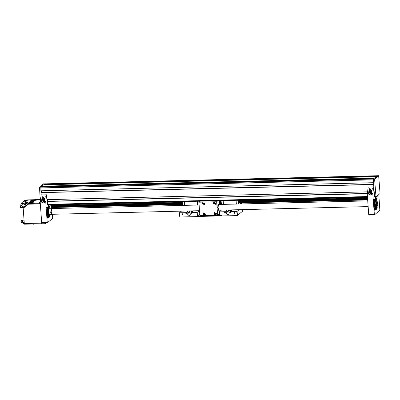 <?xml version="1.0" encoding="UTF-8"?>
<svg xmlns="http://www.w3.org/2000/svg" width="400" height="400" viewBox="0 0 400 400"><rect width="100%" height="100%" fill="white"/><g stroke="black" fill="none" stroke-linecap="round" stroke-linejoin="round"><path stroke-width="0.6" d="M44.775 183.85L44.04 184.42L376.63 176.32L377.335 175.74L373.425 179.015L374.1 178.445L41.51 186.545L40.835 187.115L40.925 190.81L373.515 182.71L373.425 179.015L374.27 193.51M374.53 178.085L376.2 176.685L43.61 184.78L41.94 186.185L374.53 178.085M374.145 191.67L373.645 184.545L41.055 192.645L41.215 194.95L40.835 187.115L44.745 183.84L378.665 175.71L374.755 178.985L374.645 179.79L375.98 196.92L379.89 193.645L380 192.84L378.665 175.71M375.945 196.905L374.645 196.95L374.475 196.4L374.645 196.95L375.98 196.92M47.225 201.47L367.27 193.68M47.71 201.33L367.29 193.55M47.095 199.635L367.525 191.83M41.055 192.645L373.635 184.42M41.68 192.5L373.63 184.335M41.56 190.79L41.675 192.415M41.94 186.185L41.965 186.535M44.04 184.42L44.06 184.77M40.305 201.025L39.5 187.145L43.445 183.88M378.79 194.57L379.83 210.185L374.405 214.945L372.805 194.015L373.76 186.855L368.175 187.09L367.265 194.15L368.77 214.96L374.375 214.93M375.74 196.925L377.325 202.255L377.125 207.725L375.965 210.155L375.6 209.99M375.47 196.93L374.325 204.825L375.625 210.015L377.07 208.37L377.395 202.245L375.93 196.92M375.495 209.86L375.95 208.8M376.34 206.56L376.385 202.28L375.95 199.185M377.105 197.035L377.22 196.365L377.105 197.035M373.64 199.945L373.755 199.275L373.64 199.945M374.36 210.25L374.475 209.58L374.36 210.25M377.825 207.34L377.94 206.67L377.825 207.34M373.76 186.855L374.645 196.95M374.47 208.675L374.59 208.005L374.47 208.675M377.515 206.115L377.63 205.445L377.515 206.115M376.99 198.61L377.105 197.94L376.99 198.61M373.95 201.17L374.065 200.5L373.95 201.17M375 199.045L374.59 198.99M374.81 208.135L375.22 208.06M371.75 190.15L371.5 190.75L370.275 190.185L370.525 189.585L371.75 190.15M370 190.235L371.915 190.19L370 190.235M369.255 188.075L372.36 188L371.57 194.045L371.05 195.07L368.5 194.12L369.255 188.075L369.555 192.35M370.65 189.5L370.51 189.985L371.605 190.635M375.285 197.1L375.545 196.93M52.56 214.26L52.685 218.44L47.265 222.79L45.76 201.975L46.71 194.815L41.17 194.95L40.215 202.11L41.72 222.925L47.325 222.895M50.22 214.66L48.92 218.12L48.55 217.95M48.42 204.895L47.28 212.785L48.58 217.98L50.29 214.66M48.445 217.82L48.9 216.765M50.315 204.845L50.195 205.45L50.05 204.855M46.59 207.905L46.705 207.235L46.59 207.905M47.315 218.21L47.43 217.54L47.315 218.21M50.915 214.645L50.915 215.755L50.865 214.645M46.71 194.815L47.6 204.915L367.47 197.115L47.6 204.915M52.095 207.645L52.16 208.56M47.425 216.635L47.54 215.965L47.425 216.635M49.945 206.575L50.06 205.905L49.945 206.575M46.9 209.13L47.015 208.46L46.9 209.13M50.135 208.265L48.88 204.88M47.95 207.01L47.54 206.95M51.585 208.39L51.34 208.235L50.715 212.425L51.495 214.63L49.48 214.68L48.7 212.475L49.135 208.39L48.9 207.145M47.765 216.095L48.17 216.02M44.7 198.11L44.45 198.71L43.225 198.15L43.475 197.55L44.7 198.11M42.95 198.195L44.87 198.15L42.95 198.195M42.205 196.04L45.31 195.965L44.525 201.985L44 203.035L41.45 202.08L42.205 196.04L42.505 200.31M43.605 197.465L43.46 197.95L44.56 198.6M48.24 205.06L48.5 204.89M48.695 204.885L50.06 208.27M375.925 201.72L375.065 199.85L374.335 200.93M374.46 206.21L375.245 207.255L376.015 205.345M374.515 205.04L375.095 206.295L375.535 205.485M375.445 201.6L374.965 200.815L374.39 203.89M374.42 205.855L375.095 207.09L375.76 205.48L375.09 207.09M375.665 201.595L374.92 200.015L374.31 201.285M375.655 201.595L374.915 200.02M374.49 205.095L375.075 206.335L375.365 206.03M375.615 201.6L375.275 200.5L374.28 201.795M374.37 205.35L374.675 206.48L375.425 206.595L375.71 205.48M375.205 200.385L375 200.035M375.17 207.07L375.36 206.71M375.245 201.065L374.94 200.775L374.355 203.845M48.49 208.65L47.935 207.78L47.285 208.89M47.415 214.175L48.025 215.255L48.625 214.355M47.37 213.82L48 215.05L48.525 214.36L48.04 215.055M48.39 208.65L47.875 207.98L47.26 209.245M48.375 208.65L47.87 207.98M48.315 208.655L47.92 208.15L47.235 209.755M47.32 213.31L48 214.88L48.455 214.36M48.12 215.035L48.31 214.675M48.16 208.345L47.95 207.995M47.37 209.995L47.305 211.81M48.97 214.345L49.36 216.305L49.165 216.765L48.77 216.56L48.715 214.355L47.99 212.05L48.575 208.645L47.96 211.155L48.715 214.355L47.92 213.235L48.355 208.65L47.77 212.055L48.495 214.36L47.565 210.22L48.135 208.655L47.7 213.24L48.27 214.365L47.445 213.065M197.55 205.02L197.285 201.27L199.39 201.22L199.43 201.745M181.765 201.645L182.025 205.395M182.32 201.635L182.58 205.385L182.32 201.635L197.25 201.27M197.505 205.02L197.245 201.305M184.645 205.335L184.385 201.615M195.29 216.24L195.645 216.565L221.895 215.85M221.685 215.57L195.34 216.21M199.605 212.08L199.105 204.87M199.13 205.255L199.59 211.86M218.7 210.215L218.33 210.25L217.725 207.385L218.19 204.495L218.56 204.51M218.275 210.185L218.995 207.085L218.14 204.56M204.68 203.61L202.65 202.68L202.24 203.67L204.265 204.6L204.68 203.61M202.77 202.59L202.47 203.475L204.375 204.495M215.765 203.34L213.735 202.41L213.325 203.4L215.355 204.33L215.765 203.34M213.86 202.32L213.555 203.205L215.46 204.225M203.355 214.815L204.99 214.905L205.4 213.915L203.37 212.985L202.96 213.975L203.18 214.61M203.495 212.895L203.29 213.21M214.44 214.545L216.075 214.635L216.485 213.645L214.46 212.715L214.045 213.705L214.265 214.34M214.58 212.625L214.375 212.94M217.82 205.63L217.905 209.135M214.045 203.195L214.29 202.6L215.51 203.16L215.26 203.755L214.045 203.195M202.96 203.465L203.205 202.87L204.42 203.43L204.175 204.025L202.96 203.465M219.475 213.61L217.595 215.19L216.655 201.75L217.815 200.77M219.36 200.73L219.62 204.48M220.02 210.185L220.09 211.22M217.595 215.19L199.855 215.62L198.915 202.18L200.08 201.2M216.655 201.75L198.915 202.18M215.84 214.68L216.185 214.53M204.755 214.95L205.095 214.8M375.085 201.87L374.85 201.615L375.76 201.595L375.855 205.475L374.945 205.5L375.32 204.52M199.225 210.69L51.93 214.275L51.185 211.56L51.79 208.57L199.085 204.98M51.625 208.66L50.935 211.55L51.76 214.195M375.98 205.355L375.98 201.76L375.98 205.355M51.34 208.235L49.32 208.285L48.65 208.93L48.285 212.32L48.775 214.065L49.29 214.585M51.495 214.63L51.73 214.46M51.88 214.27L50.85 212.39L51.74 208.575M190.065 210.915L189.59 212.135L188.105 212.385L186.19 213.995L186.1 212.65L179.44 212.82L181.455 211.125M192.625 211.69L192.045 210.865M179.73 216.965L179.45 212.83L179.765 216.985L194.94 216.63L195.19 216.24M186.1 212.65L188.015 211.04L188.105 212.385M182.29 214.595L181.955 213.77L182.225 213.67L182.565 214.495L182.29 214.595M197.175 216.19L197.45 216.145L197.185 212.38L196.91 212.43L197.175 216.19L194.91 216.245L194.94 216.63M196.91 212.43L191.64 212.515L191.905 213.895L191.81 212.555M185.825 212.7L185.92 214.045L187.36 214.01L189.02 215.54L189.94 215.195L190.465 213.93L191.905 213.895M185.92 214.045L186.19 213.995M197.185 212.38L199.195 210.69M191.64 212.515L193.575 210.825M221.905 215.94L222.05 215.585L219.79 215.64L219.355 211.84L219.79 215.64M197.45 216.145L199.755 214.205M222.08 215.97L237.285 215.585L242.735 211.035M237.385 215.55L237.095 211.41L239.105 209.72M237.76 212.865L237.685 213.305L237.76 212.865M228.87 209.97L228.39 211.19L226.91 211.44L224.995 213.05L224.9 211.705L219.525 211.88M231.425 210.745L230.85 209.92M221.365 210.15L219.355 211.84L219.615 215.615M224.625 211.755L224.72 213.1L224.995 213.05M224.9 211.705L226.815 210.095L226.91 211.44M230.47 211.6L230.705 212.95L230.47 211.6M230.445 211.59L230.53 212.925M237.095 211.41L230.615 211.61M230.445 211.57L232.38 209.885M224.72 213.1L226.16 213.065L227.825 214.595L228.74 214.25L229.265 212.985L230.705 212.95M234.4 213.325L234.06 212.5L234.335 212.4L234.67 213.225L234.4 213.325M195.275 216.24L195.215 216.58M228.39 211.19L226.16 213.065M189.59 212.135L187.36 214.01M190.465 213.93L191.665 212.925M229.265 212.985L230.465 211.98M234.43 212.41L234.825 212.875M182.325 213.675L182.72 214.145M376.465 207.585L376.52 207.845M376.485 207.205L376.65 207.58M376.465 207.025L376.625 208.01L376.465 207.025M376.6 206.98L376.01 206.68L376.23 208.495L376.625 208.01M374.355 204.295L374.525 204.68M374.3 204.375L374.48 204.035L374.565 204.445L374.33 204.895M375.855 198.315L376.025 198.7M375.795 198.555L375.975 198.055L376 199.085L375.795 198.555M375.975 198.055L375.56 197.59L375.3 198.555L375.605 199.57L376 199.085M49.43 215.2L49.6 215.585M49.37 215.44L49.55 214.94L49.575 215.97L49.37 215.44M49.55 214.94L49.135 214.475L48.88 215.44L49.18 216.455L49.575 215.97M48.805 206.275L48.975 206.66M48.745 206.52L48.93 206.015L48.955 207.045L48.745 206.52M48.93 206.015L48.51 205.55L48.255 206.515L48.56 207.53L48.955 207.045M47.305 212.26L47.475 212.645M47.25 212.34L47.43 212L47.515 212.405L47.285 212.86M371.375 193.6L370.34 193.345L370.405 192.65M371.44 194.55L369.77 192.115L370.5 191.565L371.855 191.665M369.77 192.115L371.77 192.295M370.085 192.795L370.775 192.48L371.415 192.94L371.37 193.71L370.68 194.025L370.04 193.565L370.085 192.795M371.375 193.625L370.68 194.025M370.89 193.85L370.04 193.565M370.25 193.39L370.29 192.7M44.33 201.56L43.295 201.31L43.36 200.61M44.39 202.515L42.725 200.08L43.455 199.53L44.81 199.63M42.725 200.08L44.72 200.255M43.035 200.755L43.725 200.445L44.37 200.9L44.32 201.675L43.63 201.985L42.99 201.53L43.035 200.755M44.325 201.59L43.63 201.985M43.84 201.81L42.99 201.53M43.2 201.35L43.24 200.665M47.955 199.615L47.92 201.325M47.715 201.355L47.21 201.32L47.68 201.31L47.55 199.64L47.095 199.65M45.42 222.955L24.28 223.585L23.165 207.64M41.685 223.16L40.34 203.895L28.36 204.185M39.95 203.045L40.28 203.04M367.67 199.96L239.72 202.94L367.66 199.825M220.765 203.54L219.555 203.565M181.965 204.48L51.58 207.5L181.95 204.325M51.43 204.82L51.58 207.5M367.555 198.32L239.625 201.435L239.565 200.24M220.65 201.895L219.44 201.925M181.85 202.84L51.485 206.015M367.56 198.375L239.625 201.435M220.655 201.95L219.445 201.98M181.85 202.895L51.48 206.07M367.66 199.805L239.715 202.92L239.59 202.58L367.635 199.445L239.575 202.56L239.615 201.49M220.73 203.02L219.52 203.05M181.925 203.965L51.44 207.14L181.93 203.985M220.73 203.04L219.52 203.07M220.755 203.38L219.545 203.41M220.755 203.4L219.545 203.43M181.955 204.345L51.585 207.52M21.445 205.265L21.125 205.03L21.05 206M21.73 205.275L21.585 205.55M21.14 205.925L21.335 205.36M22.535 220.875L22.215 220.645L22.39 222.425L22.565 222.02M22.96 220.96L22.91 222.01L24.17 221.98M22.835 220.905L22.86 221.975M22.45 221.93L22.425 220.975M45.245 223.03L45.29 223.705L45.355 223.01M45.4 223.685L46.295 222.93M24.24 223.01L22.96 222.91L24.035 221.985M24.36 223.58L24.47 224.21L24.425 223.58M24.47 224.21L45.29 223.705M23.03 223.54L24.365 223.685M41.41 223.165L41.455 223.795M47.355 222.905L41.82 223.05L41.865 223.72M42.07 223.11L42.12 223.78M33.06 224.29L34.43 223.965M32.155 201.105L30.635 201.565L24.695 206.555L22.225 207.04L20.2 206.77L26.185 201.685L24.695 200.795L24.835 200.56L27.105 200.44L26.58 200.66L29.525 201.05L32.715 200.3L34.775 200.295L32.155 201.105L32.2 201.775L34.805 200.95M24.695 200.795L24.745 201.47L25.85 201.965M20.2 206.81L20.235 204.89L20.245 207.44L22.275 207.715L24.74 207.23L30.68 202.235L32.2 201.775M24.575 204.625L25.935 204.445L24.58 204.685M25.83 204.36L24.43 204.365L25.75 204.345M25.255 204.12L26.61 203.875L25.155 204.04M26.515 203.56L25.2 203.735L26.52 203.625M27.31 203.155L25.975 203.19L27.315 203.215M26 203.315L27.2 203.34M27.2 203.29L25.88 203.51M25.98 203.445L25.545 203.46M25.545 203.43L25.785 203.225L25.805 203.51M26.465 203.11L27.35 202.86L27.735 202.92L27.54 203.08L26.14 203.105M26.13 202.94L26.46 203.05M25.835 202.77L28.1 202.615L25.84 202.83M22.61 206.5L21.905 206.65L22.61 206.5M25.15 204.815L23.755 204.94L25.165 204.925M204.67 214.27L203.7 213.895L203.82 213.515M203.36 213.14L205.205 213.99L204.83 214.89L202.985 214.045L203.9 212.735M205.325 214.43L204.83 214.89M203.565 214.355L203.52 213.705L204.05 213.37L204.625 213.68L204.67 214.325L204.14 214.66L203.565 214.355L203.68 213.605M204.67 214.295L204.14 214.66M204.3 214.53L203.72 214.22M215.755 214L214.785 213.625L214.91 213.245M214.445 212.87L216.29 213.72L215.915 214.62L214.075 213.775L214.985 212.465M216.41 214.16L215.915 214.62M214.65 214.085L214.605 213.435L215.135 213.1L215.715 213.41L215.76 214.055L215.225 214.395L214.65 214.085L214.765 213.335M215.755 214.025L215.225 214.395M215.385 214.26L214.805 213.95M192.485 211.805L191.635 210.875M191.65 212.73L190.64 210.9M192.26 211.995L191.345 211.66L191.41 210.88M192.47 211.815L191.985 212.12M192.195 211.94L191.345 211.66M191.555 211.485L191.59 210.875M231.29 210.86L230.435 209.93M230.45 211.785L229.44 209.955M231.065 211.05L230.145 210.715L230.21 209.935M231.275 210.87L230.79 211.175M230.995 211L230.145 210.715M230.355 210.54L230.395 209.93M49.025 214.32L48.185 211.15L48.8 208.64L47.91 208.665L47.345 210.225L47.31 211.815M32.17 202.44L32.43 202.38M31.79 202.445L32.165 202.3M32.585 202.39L31.515 202.39L32.585 202.39M31.125 202.795L33 202.79L32.61 202.305M35.635 199.53L35.895 199.47M35.255 199.535L35.625 199.39M36.045 199.48L34.98 199.48L36.045 199.48M34.585 199.885L36.465 199.88L36.07 199.395M240.17 203.45L240.315 203.98M239.335 202.495L239.215 203.175L239.335 202.495M239.28 202.775L239.165 203.14M239.145 202.075L239.265 202.535M219.85 204.42L220.465 204.46M221.12 200.69L221.385 204.44L221.12 200.69L236.05 200.325M220.71 204.455L219.735 204.405M220.565 200.7L220.83 204.455M236.35 204.075L236.09 200.325L238.195 200.275L238.455 204.025M239.155 202.655L239.27 202.91M240.065 203.985L240.305 203.3L240.58 203.97M241.52 203.03L241.585 203.945M239.01 204.01L238.75 200.26M236.305 204.075L236.045 200.36M223.445 204.39L223.185 200.67M40.26 202.785L38.95 203.885L38.905 203.215L40.215 202.11L41.45 202.08M28.415 204.14L38.95 203.885M21.635 203.6L22.97 203.745M38.905 203.215L29.24 203.45M23.93 203.575L22.96 203.585L23.275 203.11L21.565 202.97L24.265 200.68L24.98 200.505M23.075 204.27L23.03 203.6M26.25 200.44L27.435 199.895L34.7 199.72M36.645 199.67L40.205 199.585M22.96 203.585L23.01 204.255M47.425 204.36L367.435 196.57M47.935 201.24L367.3 193.465M39.39 187.95L374.645 179.79M39.5 187.145L374.755 178.985M43.385 183.885L378.635 175.72M375.805 196.365L374.475 196.4M368.475 193.875L369.28 193.2M372.82 193.5L371.6 193.53M368.175 187.09L373.72 186.955M368.495 193.605L367.275 193.635M374.23 214.39L368.69 214.525M367.265 194.15L368.5 194.12M371.57 194.045L372.805 194.015M41.43 201.84L42.235 201.165M45.77 201.46L44.55 201.49M41.125 195.05L46.67 194.915M41.45 201.57L40.23 201.595M47.185 222.355L41.64 222.49M44.52 202.005L45.76 201.975M374.69 207.595L375.74 207.12M375.95 201.73L375.545 199.91L375.955 201.735M375.07 199.165L374.49 199.535M375.16 201.61L374.575 202.525L374.825 205.36L375.255 205.49M375.265 200.48L375.06 200.07M374.725 206.93L375.805 205.475L375.215 207.27M375.71 201.595L375.37 200.34L374.56 200.195M47.64 215.555L48.035 215.94L48.595 215.355M48.72 208.645L48.5 207.87L48.725 208.645M48.115 207.2L47.445 207.5M47.675 214.895L48.59 214.355L48.17 215.23M48.185 214.995L48.37 214.575M47.985 207.795L48.45 208.65L47.915 207.82L47.51 208.16M221.34 215.605L221.365 215.94M195.645 216.565L195.62 216.23M189.48 212.135L189.395 210.93M192.72 210.85L192.77 211.565M179.905 216.995L179.615 212.85M242.635 209.635L242.735 211.055M228.28 211.19L228.195 209.985M231.52 209.905L231.57 210.62M236.82 211.455L237.11 215.6M375.955 208.74L375.785 208.475M375.765 208.42L375.895 206.28M376.41 208.33L375.99 208.415L376.36 206.66M375.33 199.815L375.235 197.375M375.78 199.415L375.46 197.37L375.735 197.735M48.905 216.7L48.745 214.355M48.28 207.78L48.19 205.34M48.41 205.33L48.695 205.69L48.225 205.245L47.975 206.555L48.415 207.89L48.735 207.37L48.41 205.33M47.21 201.265L47.665 201.255M367.475 197.175L239.585 200.29M220.57 200.755L219.36 200.78M181.77 201.695L51.445 204.87M367.485 197.32L239.61 200.435M220.58 200.9L219.37 200.925M181.78 201.845L51.475 205.015M367.53 197.95L239.655 201.065M220.625 201.53L219.415 201.56M181.82 202.475L51.52 205.645M367.54 198.125L239.65 201.235M220.635 201.7L219.43 201.73M181.835 202.645L51.515 205.815M367.595 198.86L239.55 201.98M220.69 202.44L219.48 202.47M181.885 203.385L51.415 206.56M367.595 198.9L239.54 202.02M220.69 202.48L219.485 202.51M181.89 203.425L51.4 206.6M367.6 198.94L239.53 202.06M220.695 202.52L219.485 202.55M181.89 203.465L51.395 206.64M367.605 199.03L239.53 202.145M220.7 202.605L219.49 202.635M181.9 203.55L51.395 206.725M367.625 199.34L239.55 202.46M220.72 202.92L219.515 202.945M181.92 203.865L51.415 207.04M367.63 199.415L239.565 202.53M220.725 202.99L219.52 203.02M181.925 203.935L51.43 207.115M20.005 206.38L20.18 206.74M20.03 205.14L20 206.35M21.125 220.755L21.375 222.45L22.39 222.425M21.1 221.995L21.27 222.355M23.705 223.695L23.66 223.02M24.105 223.01L24.15 223.68M32.515 224.015L34.235 223.97M26.955 200.565L26.975 200.91M27.015 200.55L27.04 200.925M27.135 200.45L27.17 200.955L27.14 200.445M25.69 201.27L25.735 201.945M24.695 206.555L24.74 207.23M30.635 201.565L30.68 202.235M34.765 200.32L34.81 200.99M33.34 202.895L30.885 203.065M31.815 203.005L30.9 202.8L31.2 202.675L30.765 202.975L31.22 203.21L33.45 202.785L32.97 202.545L31.815 203.005M36.805 199.985L34.775 200.31L34.82 200.97M35.285 200.32L34.775 200.31M36.44 199.64L35.28 200.095L34.66 199.765M220.64 204.385L220.795 204.08L220.175 204.35M22.71 203.07L22.755 203.745M22.31 203.755L22.265 203.085M44.745 183.84L43.415 183.87M374.405 214.945L368.865 215.08M375.005 208.125L375.645 207.43M375.06 199.085L374.785 198.99M374.855 201.615L374.54 203.59L374.945 205.5M375.275 200.5L375.135 200.24M375.035 199.835L375.715 201.595M47.96 216.085L48.595 215.39M48.375 214.555L48.25 214.82M218.395 210.225L368.135 206.58M218.255 204.515L367.735 200.875M191.635 212.525L191.73 213.87M242.645 209.635L242.74 211.045M376.405 208.36L375.915 208.765L375.645 207.525L375.855 206.255L376.37 206.665M374.275 203.75L374.48 204.035M374.505 205.065L374.365 205.3M375.745 197.74L375.275 197.285L375.025 198.595L375.29 199.84L375.785 199.405M47.225 211.715L47.43 212M47.455 213.03L47.315 213.26M20.235 204.89L21.25 204.87M21.26 205.265L21.695 205.255M21.325 220.505L22.34 220.48M22.88 220.87L24.09 220.84M22.35 220.88L22.785 220.87M22.38 222.025L22.815 222.015M21.375 222.45L21.09 221.98M22.96 222.91L23.005 223.58M32.7 224.05L33.065 224.29M34.25 223.97L32.485 224.015M31.105 202.815L31.53 202.38M34.565 199.905L34.995 199.47M34.665 199.76L34.25 199.965L34.39 200.24M35.29 200.325L36.835 200.035L36.435 199.64M21.61 203.64L21.565 202.97"/></g></svg>
